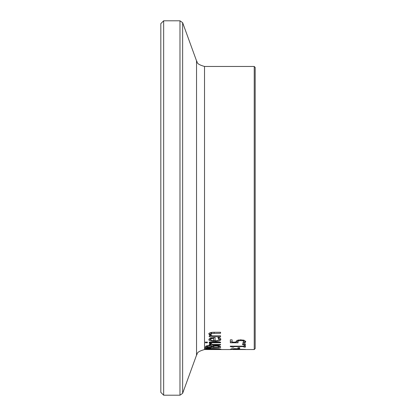 <?xml version="1.0" encoding="UTF-8"?>
<svg xmlns="http://www.w3.org/2000/svg" width="416" height="416" viewBox="0 0 416 416"><rect width="100%" height="100%" fill="white"/><g stroke="black" fill="none" stroke-linecap="round" stroke-linejoin="round"><path stroke-width="0.62" d="M237.739 341.786L236.127 341.786M232.102 341.786L230.329 341.786M238.441 339.898L237.739 340.782L238.108 342.774L230.329 342.774L230.329 339.83L232.102 339.83L232.102 342.134L236.127 342.134L236.127 341.172M236.127 342.134L236.038 341.666L236.985 340.397L240.63 339.799L244.26 340.314L245.742 341.661L244.884 342.971L242.746 342.971L243.994 341.65L243.651 340.132M245.612 341.208L244.884 341.983L243.906 341.983M243.994 341.65L243.074 340.87L240.614 340.584L238.441 340.902L238.441 339.95M238.441 340.902L237.739 341.78M243.074 340.87L243.074 340.007M244.884 342.971L244.884 341.983M215.93 345.426L219.346 345.8L220.568 346.746L220.568 347.547L205.473 347.547L205.473 346.814L206.081 345.966L208.874 345.597L212.176 346.091L215.93 345.426M220.548 346.59L218.852 346.59M213.278 346.59L211.598 346.59M207.184 346.59L205.483 346.59M213.278 346.757L213.278 347.194L218.852 347.194L218.218 346.169L216.018 345.925L213.668 346.2L213.278 346.757L213.288 345.649M213.668 346.2L213.668 345.576M218.218 346.169L218.218 345.566M218.852 346.887L218.821 345.67M207.184 346.83L207.184 347.194L211.598 347.194L211.099 346.273L209.154 346.086L207.574 346.258L207.184 346.83L207.194 345.691M207.574 346.258L207.574 345.649M211.598 346.757L211.598 345.909M220.568 342.144L220.568 342.768L209.238 342.768L209.238 342.144L220.568 342.144M219.149 349.154L213.018 348.743L206.887 349.154L213.018 349.414L219.149 349.154L219.149 348.743M206.887 349.154L206.887 348.743M207.194 349.424L205.15 349.154L207.194 348.712L213.018 348.504L218.832 348.712L220.886 349.154L213.018 349.487L207.194 349.268M220.73 338.79L220.23 339.42L218.707 340.085M215.098 340.444L213.642 340.413M219.159 339.305L217.792 337.672L219.872 337.672L220.823 339.295C220.756 340.694 218.8 341.411 214.963 341.448C210.517 341.208 208.499 340.553 208.92 339.482L210.179 338.125L215.098 337.579L215.098 340.751L216.986 340.636L219.066 339.695L219.159 338.286L218.66 337.319M210.631 339.945L209.056 338.962M218.66 338.343L218.66 337.672M210.486 339.524L211.38 340.402L213.642 340.751L213.642 338.38L211.37 338.655L210.486 339.524L210.777 337.927M211.37 338.655L211.37 337.792M213.642 338.38L213.642 337.584M210.668 348.031L204.797 347.963L204.797 348.28L204.797 347.963M210.668 348.223L204.797 348.28M210.73 334.386L212.103 335.821L220.568 335.821L220.568 336.716L209.238 336.716L209.238 335.821L210.501 335.821L208.92 334.131C208.484 333.169 209.919 332.55 213.216 332.264L220.568 332.264L220.568 333.284L211.578 333.476L210.73 334.386L210.73 333.33L212.15 332.301M210.501 335.821L210.501 334.776L209.05 333.59M211.848 335.676L210.501 335.676M210.928 344.443L209.3 343.247L211.281 343.247L211.198 343.59L212.529 344.443L220.568 344.443L220.568 344.958L209.238 344.958L209.238 344.443L210.928 344.443L210.928 343.465L210.283 343.247M211.448 343.98L210.928 343.98M211.198 343.59L211.198 343.247M205.374 342.81L205.374 342.098L207.355 342.098L207.355 342.81L205.374 342.81M234.879 348.65L238.233 348.79L239.798 349.289L245.424 349.393L230.329 349.393L231.27 348.837L234.879 348.65M232.066 349.185L238.082 349.289L234.941 348.868L232.066 349.185L232.066 348.748M238.082 349.206L238.082 348.774M233.194 349.528L254.233 349.534L255.18 348.587L255.18 67.413L254.233 66.466L254.233 349.534M239.736 347.682L239.736 348.499L237.9 348.499L237.9 347.682L239.736 347.682M245.424 346.164L243.88 346.164L243.88 345.545L245.424 345.545L245.424 346.164M245.424 345.545L245.424 347.126L243.88 347.126L243.88 346.585L233.766 346.585L233.766 347.126L232.383 347.126L232.383 346.164M232.383 347.126L230.277 346.507L230.277 346.164L243.88 346.164L243.88 346.585M230.277 346.507L230.277 346.164M233.766 346.585L233.766 346.164M245.424 343.944L245.424 344.62L242.538 344.62L242.538 343.944L245.424 343.944M160.82 208L160.82 392.371L163.654 395.2L163.654 20.8L160.82 23.629L160.82 208M240.614 340.584L240.614 339.799M216.018 345.925L216.018 345.426M209.154 346.086L209.154 345.597M211.099 346.273L211.099 345.79M214.963 341.448L214.963 340.444M214.11 333.284L214.11 332.264M211.578 333.476L211.578 332.41M232.638 348.967L232.638 348.707M163.654 20.8L179.977 20.8L179.977 395.2L182.634 393.338L182.634 22.662L196.544 60.882L196.544 355.118C197.829 354.203 195.057 352.227 204.526 349.534L204.526 66.466L254.233 66.466M204.526 349.534L231.26 349.534M163.654 395.2L179.977 395.2M179.977 20.8L182.634 22.662M196.544 355.118L182.634 393.338M196.544 60.882C197.829 61.797 195.057 63.773 204.526 66.466"/></g></svg>
